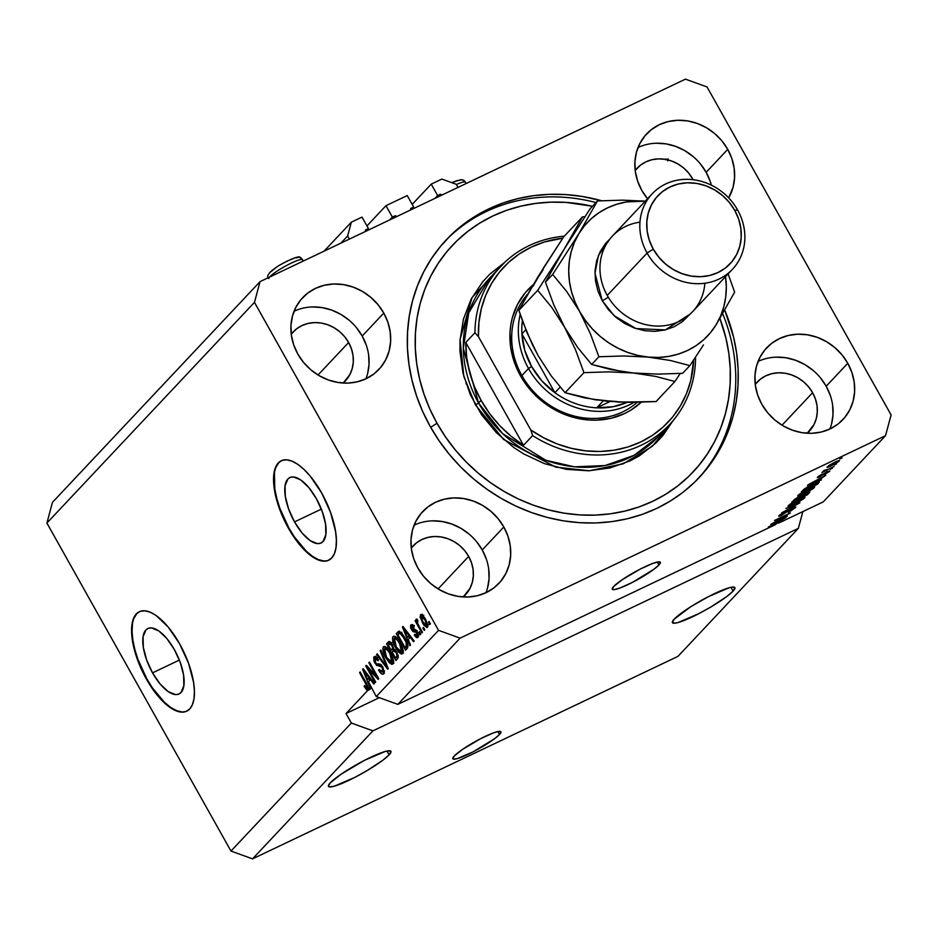 <?xml version="1.0" encoding="UTF-8"?>
<svg xmlns="http://www.w3.org/2000/svg" width="938" height="938" viewBox="0 0 938 938"><rect width="100%" height="100%" fill="white"/><g stroke="black" fill="none" stroke-linecap="round" stroke-linejoin="round"><path stroke-width="1.41" d="M349.393 239.096L347.635 235.977L340.904 243.141L347.635 235.977L351.351 222.165L324.102 251.138L351.351 222.165L361.986 217.1L368.388 228.509L365.761 231.311L368.388 228.509L365.457 230.173L368.388 228.509L361.986 217.1L351.351 222.165L347.635 235.977L349.393 239.096M365.527 231.076A1.102 0.985 -136.8 0 1 365.902 229.693L365.527 231.076M396.457 216.701L395.719 217.041L396.457 216.701M394.863 215.904A1.102 0.985 -136.8 0 1 396.305 216.432L395.25 215.81L392.377 217.088L389.739 219.891L392.377 217.088L385.975 205.68L366.946 225.929L385.975 205.68L392.377 217.088L394.863 215.904L392.236 218.706L394.863 215.904M407.244 195.561L385.975 205.68L407.244 195.561L413.646 206.97L411.02 209.772L413.646 206.97L410.715 208.635L413.646 206.97L407.244 195.561M410.785 209.537A1.102 0.985 -136.8 0 1 411.161 208.154L410.785 209.537M441.716 195.151L440.977 195.503L441.716 195.151M440.121 194.365A1.102 0.985 -136.8 0 1 441.564 194.881L440.508 194.272L437.636 195.55L434.998 198.352L437.636 195.55L431.234 184.141L412.192 204.378L431.234 184.141L441.868 179.076L456.255 184.282L458.002 187.401L456.255 184.282L441.868 179.076L431.234 184.141L437.636 195.55L440.121 194.365L437.495 197.168L440.121 194.365M499.508 734.489A27.542 4.01 -29.3 0 1 473.631 751.561A27.542 4.01 -29.3 0 1 452.855 758.736A27.542 4.01 -29.3 0 1 454.25 756.028L462.669 749.31L480.608 738.698L493.2 732.977L498.746 731.394L500.962 731.933L499.508 734.489L494.607 738.687L473.151 751.819L457.404 758.584L453.453 759.123L452.796 758.584L454.25 756.028A27.542 4.01 -29.3 0 1 480.127 738.945A27.542 4.01 -29.3 0 1 500.904 731.781A27.542 4.01 -29.3 0 1 499.508 734.489L497.855 731.558L499.508 734.489M658.922 564.981A27.542 4.01 -29.3 0 1 633.044 582.064A27.542 4.01 -29.3 0 1 612.268 589.228A27.542 4.01 -29.3 0 1 613.663 586.52L622.082 579.801L640.021 569.19L652.614 563.468L658.159 561.897L660.375 562.425L658.922 564.981L654.02 569.178L632.564 582.31L619.959 588.032L614.413 589.615L612.209 589.076L613.663 586.52A27.542 4.01 -29.3 0 1 639.54 569.448A27.542 4.01 -29.3 0 1 660.317 562.272A27.542 4.01 -29.3 0 1 658.922 564.981L657.268 562.05L658.922 564.981M152.542 672.863L179.369 660.094L152.542 672.863L146.656 660.012L143.326 647.337L143.068 636.796L145.906 629.961L148.38 628.296L151.428 627.897L158.78 630.911L166.847 638.544L174.386 649.624A36.254 15.055 64.5 0 1 179.041 693.979A36.254 15.055 64.5 0 1 152.542 672.863A36.254 15.055 64.5 0 1 147.887 628.507A36.254 15.055 64.5 0 1 174.386 649.624L180.272 662.486L183.602 675.149L183.86 685.701L181.022 692.525L178.548 694.19L175.5 694.589L168.148 691.576L160.081 683.954L152.542 672.863M294.52 521.891L321.347 509.123L294.52 521.891L288.634 509.041L285.304 496.378L285.046 485.825L287.884 479.001L290.358 477.336L293.406 476.938L300.758 479.939L308.813 487.572L316.364 498.664A36.254 15.055 64.5 0 1 321.019 543.008A36.254 15.055 64.5 0 1 294.52 521.891A36.254 15.055 64.5 0 1 289.865 477.548A36.254 15.055 64.5 0 1 316.364 498.664L322.25 511.515L325.58 524.178L325.838 534.73L322.989 541.554L320.526 543.219L317.478 543.618L310.126 540.616L302.059 532.983L294.52 521.891M281.541 460.64A55.096 22.875 -115.5 0 0 288.834 527.93L288.388 528.153A55.096 22.875 64.5 0 1 281.306 460.746A55.096 22.875 64.5 0 1 321.593 492.837L330.539 512.371L335.593 531.623L336.39 540.206L335.992 547.651L334.397 553.666L331.665 558.028L327.913 560.561L323.282 561.17L317.947 559.834L312.108 556.597L299.855 545.001L293.911 537.087L283.499 518.538L279.442 508.619L276.358 498.77L273.579 480.784L273.99 473.338L275.584 467.312L278.316 462.962L282.068 460.429L286.7 459.819L292.035 461.156L297.862 464.392L303.971 469.399L310.126 475.988L321.593 492.837A55.096 22.875 64.5 0 1 328.663 560.244A55.096 22.875 64.5 0 1 288.388 528.153L288.834 527.93A55.096 22.875 -115.5 0 0 328.898 560.127L328.37 560.349M139.563 611.611A55.096 22.875 -115.5 0 0 146.856 678.901L146.41 679.112A55.096 22.875 64.5 0 1 139.328 611.717A55.096 22.875 64.5 0 1 179.615 643.808L188.561 663.342L193.615 682.583L194.412 691.177L194.014 698.622L192.419 704.637L189.687 708.999L185.935 711.532L181.304 712.13L175.969 710.793L170.13 707.557L164.021 702.55L151.933 688.046L141.521 669.509L137.464 659.578L134.38 649.729L131.601 631.743L132.012 624.298L133.606 618.283L136.338 613.921L140.09 611.388L144.722 610.79L150.057 612.127L155.896 615.363L168.148 626.959L179.615 643.808A55.096 22.875 64.5 0 1 186.685 711.203A55.096 22.875 64.5 0 1 146.41 679.112L146.856 678.901A55.096 22.875 -115.5 0 0 186.92 711.098L186.392 711.309M389.118 754.844A35.808 5.206 -29.3 0 1 355.479 777.051A35.808 5.206 -29.3 0 1 328.464 786.372A35.808 5.206 -29.3 0 1 330.282 782.843L341.233 774.108L364.542 760.319L385.014 751.526L388.133 750.834L391.005 751.514L389.118 754.844L382.751 760.308L367.063 770.614L354.857 777.368L334.385 786.173L329.238 786.865L328.394 786.173L330.282 782.843A35.808 5.206 -29.3 0 1 363.921 760.648A35.808 5.206 -29.3 0 1 390.935 751.326A35.808 5.206 -29.3 0 1 389.118 754.844L386.972 751.033L389.118 754.844M733.059 591.128A35.808 5.206 -29.3 0 1 699.431 613.335A35.808 5.206 -29.3 0 1 672.417 622.656A35.808 5.206 -29.3 0 1 674.234 619.139L690.474 606.921L708.495 596.603L728.967 587.809L732.086 587.118L734.958 587.809L733.059 591.128L726.692 596.591L711.016 606.898L698.798 613.651L678.326 622.457L675.219 623.149L672.335 622.457L674.234 619.139A35.808 5.206 -29.3 0 1 707.873 596.931A35.808 5.206 -29.3 0 1 734.876 587.61A35.808 5.206 -29.3 0 1 733.059 591.128L730.925 587.317L733.059 591.128M485.966 592.722A52.34 47.006 43.2 0 0 482.238 549.949L503.823 526.992A52.34 47.006 -136.8 0 1 498.957 583.319A52.34 47.006 -136.8 0 1 417.844 567.924L413.717 558.72L411.419 549.082L411.008 539.385L412.509 529.993L415.874 521.282L420.963 513.567L427.587 507.165L435.49 502.299L444.366 499.168L453.875 497.902L463.642 498.535L473.315 501.056L482.495 505.359L490.855 511.269L498.055 518.573L503.823 526.992L507.939 536.196L510.249 545.834L510.659 555.531L509.158 564.922L505.793 573.634L500.693 581.349L494.08 587.763L486.177 592.617L477.301 595.747L467.792 597.014L458.014 596.38L448.352 593.86L439.16 589.568L430.812 583.647L423.613 576.342L417.844 567.924A52.34 47.006 -136.8 0 1 422.698 511.597A52.34 47.006 -136.8 0 1 503.823 526.992L482.238 549.949A52.34 47.006 43.2 0 0 414.115 525.151M829.907 429.006A52.34 47.006 43.2 0 0 826.19 386.233L847.776 363.276A52.34 47.006 -136.8 0 1 842.91 419.603A52.34 47.006 -136.8 0 1 761.785 404.208L757.67 395.004L755.36 385.366L754.949 375.669L756.462 366.277L759.827 357.566L764.916 349.851L771.54 343.449L779.443 338.583L788.319 335.464L797.816 334.186L807.595 334.831L817.268 337.34L826.448 341.643L834.808 347.552L842.007 354.857L847.776 363.276L851.892 372.48L854.201 382.118L854.612 391.814L853.099 401.206L849.734 409.918L844.646 417.633L838.021 424.046L830.118 428.901L821.254 432.031L811.745 433.297L801.967 432.664L792.305 430.143L783.113 425.852L774.753 419.931L767.554 412.626L761.785 404.208A52.34 47.006 -136.8 0 1 766.651 347.881A52.34 47.006 -136.8 0 1 847.776 363.276L826.19 386.233A52.34 47.006 43.2 0 0 758.068 361.435M711.356 185.161A52.34 47.006 43.2 0 0 706.15 172.322L727.736 149.365A52.34 47.006 -136.8 0 1 728.674 197.883L733.059 187.295L734.56 177.903L734.161 168.207L731.851 158.569L727.736 149.365L706.15 172.322A52.34 47.006 43.2 0 0 638.028 147.524M647.537 198.739A52.34 47.006 -136.8 0 1 641.744 190.297L637.629 181.093L635.319 171.455L634.909 161.758L636.421 152.366L639.786 143.655L644.875 135.94L651.5 129.526L659.391 124.672L668.266 121.541L677.775 120.275L687.554 120.908L697.215 123.429L706.408 127.72L714.756 133.642L721.967 140.946L727.736 149.365A52.34 47.006 -136.8 0 0 646.61 133.97A52.34 47.006 -136.8 0 0 641.744 190.297L647.513 198.715M365.914 378.8A52.34 47.006 43.2 0 0 362.197 336.039L383.783 313.081A52.34 47.006 -136.8 0 1 378.917 369.408A52.34 47.006 -136.8 0 1 297.792 354.013L293.676 344.809L291.366 335.171L290.956 325.474L292.468 316.083L295.833 307.371L300.922 299.656L307.547 293.242L315.449 288.388L324.325 285.258L333.834 283.991L343.601 284.624L353.274 287.145L362.455 291.437L370.815 297.358L378.014 304.662L383.783 313.081L387.898 322.285L390.208 331.923L390.618 341.62L389.106 351.011L385.741 359.723L380.652 367.438L374.028 373.84L366.137 378.706L357.261 381.825L347.752 383.103L337.973 382.458L328.312 379.949L319.119 375.646L310.771 369.736L303.56 362.431L297.792 354.013A52.34 47.006 -136.8 0 1 302.657 297.686A52.34 47.006 -136.8 0 1 383.783 313.081L362.197 336.039A52.34 47.006 43.2 0 0 294.075 311.24M724.769 310.15A173.553 155.849 -136.8 0 1 699.209 477.536A173.553 155.849 -136.8 0 1 430.225 426.497L422.675 411.501L416.578 395.988L411.97 380.113L408.921 364.026L407.444 347.904L407.573 331.876L409.273 316.106L412.568 300.746L417.387 285.938L423.718 271.844L431.48 258.571L440.602 246.272L450.99 235.051L462.563 225.014L475.191 216.279L488.757 208.904L503.131 202.971L518.186 198.539L533.757 195.655L549.703 194.33L565.884 194.6L582.123 196.441L601.493 200.72A173.553 155.849 -136.8 0 0 446.359 239.741A173.553 155.849 -136.8 0 0 430.225 426.497L439.148 440.848L449.361 454.414L460.757 467.042L473.233 478.638L486.67 489.073L500.939 498.254L515.9 506.086L531.4 512.511L547.3 517.436L563.457 520.848L579.696 522.689L595.865 522.958L611.811 521.634L627.393 518.749L642.436 514.317L656.811 508.384L670.389 501.009L683.016 492.274L694.577 482.238L704.977 471.017L714.099 458.717L721.85 445.444L728.181 431.351L733.012 416.542L736.295 401.183L738.007 385.412L738.124 369.384L736.647 353.263L733.598 337.176L724.769 310.15M348.619 342.499A35.808 32.162 -136.8 0 1 345.29 381.027A35.808 32.162 -136.8 0 1 343.202 383.044L349.968 374.414L352.266 368.446L353.298 362.021L353.016 355.385L351.433 348.795L348.619 342.499L318.041 375.012L348.619 342.499A35.808 32.162 -136.8 0 0 293.113 331.97A35.808 32.162 -136.8 0 0 291.237 334.174L296.455 328.921L301.86 325.603L307.934 323.458L314.441 322.59L321.124 323.024L327.737 324.747L334.022 327.69L339.744 331.735L344.668 336.742L348.619 342.499M692.572 178.783A35.808 32.162 -136.8 0 1 693.065 179.709L692.572 178.783L691.822 179.568L692.572 178.783A35.808 32.162 -136.8 0 0 637.066 168.254A35.808 32.162 -136.8 0 0 635.19 170.458L640.408 165.205L645.813 161.887L651.887 159.753L658.394 158.874L665.077 159.319L671.69 161.031L677.975 163.974L683.696 168.019L688.621 173.026L692.572 178.783M812.613 392.694A35.808 32.162 -136.8 0 1 809.283 431.234A35.808 32.162 -136.8 0 1 807.196 433.239L813.95 424.609L816.259 418.641L817.291 412.228L817.01 405.591L815.427 398.99L812.613 392.694L782.034 425.207L812.613 392.694A35.808 32.162 -136.8 0 0 757.107 382.165A35.808 32.162 -136.8 0 0 755.231 384.369L760.448 379.128L765.854 375.798L771.927 373.664L778.434 372.796L785.118 373.23L791.731 374.954L798.015 377.885L803.737 381.942L808.662 386.937L812.613 392.694M468.66 556.41A35.808 32.162 -136.8 0 1 465.33 594.95A35.808 32.162 -136.8 0 1 463.243 596.955L470.008 588.325L472.306 582.357L473.338 575.932L473.057 569.296L471.474 562.706L468.66 556.41L438.081 588.923L468.66 556.41A35.808 32.162 -136.8 0 0 413.154 545.881A35.808 32.162 -136.8 0 0 411.278 548.085L416.495 542.844L421.901 539.514L427.974 537.38L434.482 536.513L441.165 536.946L447.789 538.658L454.074 541.601L459.784 545.646L464.709 550.653L468.66 556.41M369.267 689.125L369.982 689.395L367.719 690.474L366.735 689.981L368.704 689.055L366.735 689.981L367.719 690.474L346.016 713.548L351.351 723.046L372.937 730.854L798.344 528.364L802.858 511.585L798.344 528.364L372.937 730.854L252.545 858.856L677.951 656.377L798.344 528.364L677.951 656.377L252.545 858.856L372.937 730.854L351.351 723.046L230.971 851.059L252.545 858.856L230.971 851.059L351.351 723.046L346.016 713.548L367.719 690.474L369.982 689.395L368.997 688.914M370.92 688.398L368.657 689.477L366.5 683.239L368.657 689.477L370.1 687.941L362.619 669.333L363.205 668.7L374.403 683.368L373.77 684.037L370.475 679.604L368.446 681.762L376.267 696.571L438.538 630.348L254.468 302.353L46.9 523.064L230.971 851.059L46.9 523.064L254.468 302.353L260.049 281.623L685.455 79.144L707.029 86.941L891.1 414.936L885.531 435.666L460.112 638.145L397.841 704.368L775.445 524.635L768.304 527.086L785.997 517.565L780.135 521.036L778.094 523.193L780.639 522.161L823.259 501.877L885.531 435.666L823.259 501.877L780.639 522.161L778.094 523.193L780.135 521.036L785.997 517.565L768.304 527.086L775.445 524.635L397.841 704.368L460.112 638.145L438.538 630.348L376.267 696.571L397.841 704.368L376.267 696.571L368.446 681.762L370.475 679.604L373.77 684.037L374.403 683.368L363.205 668.7L362.619 669.333L370.1 687.941L371.143 687.448L368.657 689.477L370.92 688.398M367.966 687.742L368.822 688.75M774.671 522.208L787.275 516.205L770.837 524.389L786.56 515.091L774.53 520.449L790.371 512.91L774.671 522.208L790.371 512.91L774.53 520.449L786.56 515.091L770.837 524.389L787.275 516.205L774.671 522.208M779.032 515.548L781.682 515.279L791.907 508.302L793.595 508.525L788.096 512.312L795.389 507.704L792.61 507.95L795.776 507.212L790.992 510.811L788.096 512.312L793.267 508.842L793.841 507.974L792.34 508.431L780.428 515.841L778.716 516.252L779.032 515.548L784.062 512.148L780.733 514.845L782.327 514.622L792.61 507.95L782.327 514.622L780.908 514.645L785.552 511.398L778.657 516.193M785.88 508.396L799.891 502.803L781.682 512.851L797.699 504.046L785.88 508.396L797.699 504.046L781.682 512.851L799.891 502.803L785.88 508.396M788.412 505.582C787.65 506.883 789.655 506.379 794.439 504.069L800.454 500.857L804.652 497.844L804.241 497.117L804.652 497.844L803.045 499.192L795.166 503.718L788.553 506.368L788.178 505.852L790.124 504.163L803.467 497.316L805.003 497.117L804.652 497.844L803.948 497.187L798.848 499.262L788.037 506.262M798.074 495.311C797.312 496.612 799.317 496.108 804.101 493.787L810.115 490.586L814.313 487.572L813.903 486.845L814.313 487.572L812.707 488.921L805.566 493.071L798.215 496.096L797.71 495.792L799.246 494.291L813.129 487.045L814.665 486.845L814.313 487.572L813.609 486.904L808.509 488.991L797.699 495.991M817.877 480.889L807.489 485.415L825.78 475.273L817.877 480.889L825.78 475.273L808.075 484.794L821.477 479.846L817.877 480.889L817.49 480.209L817.877 480.889M839.815 459.01L842.078 457.943L839.815 459.01M827.293 466.772C826.753 467.699 828.195 467.335 831.643 465.658L839.229 461.086C839.768 460.148 838.279 460.546 834.761 462.258L839.451 460.546L837.048 462.739L827.07 467.312L834.761 462.258L827.023 467.265M834.234 464.955L836.497 463.876L834.234 464.955M823.06 471.263L824.396 471.052L824.08 470.489L824.396 471.052L821.958 472.576L834.081 466.444L821.958 472.576L824.396 471.052L822.978 471.392L824.256 470.372L828.102 469.293L822.978 471.427M830.083 469.363L832.346 468.297L830.083 469.363M817.655 477.02L819.601 476.879L826.847 471.802L828.008 472.06L824.467 474.616L829.614 471.322L827.316 471.568L829.837 471.04L818.335 477.43L817.35 477.594L817.948 476.727L821.958 474.171L819.976 476.352L827.316 471.568L817.326 477.571M818.886 482.601C819.812 481.229 817.877 481.722 813.094 484.055L819.237 481.698L817.174 484.418L801.333 491.958L807.243 487.103L813.094 484.055L804.183 489.097L801.333 491.958L817.174 484.418L818.886 482.601L818.452 481.827L818.886 482.601L819.366 481.78M809.295 492.79C810.397 491.606 809.435 491.723 806.41 493.142L809.752 491.981L807.512 494.701L791.672 502.24L797.3 497.621L806.41 493.142L799.047 496.73L791.672 502.24L807.512 494.701L809.295 492.79L808.908 492.098L809.295 492.79L809.787 492.004M52.469 502.334L260.049 281.623L52.469 502.334L46.9 523.064L52.469 502.334M367.239 688.222L368.493 687.624L367.239 688.222L364.624 685.479L364.143 686.346L364.917 685.971L364.143 686.346L366.735 689.981L364.143 686.346L364.624 685.479L366.852 688.328L367.25 686.628L359.559 672.593L360.157 671.948L366.5 683.239L360.157 671.948L359.559 672.593L367.133 686.323L367.133 688.304L369.396 687.226M368.247 668.759L375.681 681.996L375.083 682.641L365.75 666.003L366.383 665.323L376.279 675.981L368.833 662.72L369.443 662.076L378.776 678.713L378.131 679.393L368.247 668.759L378.131 679.393L378.776 678.713L369.443 662.076L368.833 662.72L376.279 675.981L366.383 665.323L365.75 666.003L375.083 682.641L375.681 681.996L368.247 668.759L369.173 668.325L368.247 668.759M381.403 665.007L379.034 666.109L383.009 667.352L382.247 667.715L382.669 671.807L384.287 671.045L382.669 671.807L379.104 669.404L378.612 670.26C380.664 673.707 382.364 674.891 383.712 673.812L382.821 667.024L384.252 672.804L383.279 674.141L381.438 673.765L378.612 670.26L379.104 669.404L381.074 671.796L382.528 671.936L383.114 670.26L382.047 667.364L380.476 665.98L376.666 665.511L373.992 661.255L373.734 657.268L374.883 656.424L376.056 656.823L378.6 659.93L378.12 660.786L376.455 658.734L375.036 658.886L375.786 663.049L377.099 664.292L380.441 664.245L382.821 667.024L379.702 663.998L376.666 664.092L375.528 662.603L375.141 658.781L377.709 657.468M380.793 650.011L388.297 668.595L387.675 669.251L376.595 654.466L377.217 653.809L386.855 667.012L380.16 650.679L380.793 650.011L380.16 650.679L386.855 667.012L377.217 653.809L376.595 654.466L387.675 669.251L388.297 668.595L380.793 650.011M393.456 663.084L392.061 662.099L389.798 663.166L392.975 663.963L391.627 664.327L388.801 662.158L383.208 651.664L382.845 648.146L384.029 646.517L385.893 647.091L388.297 649.565L392.776 657.937L393.585 661.677L392.975 663.963L393.257 659.602L390.501 652.989C387.828 648.111 385.459 646.071 383.408 646.88C382.294 649.483 383.161 653.211 386.01 658.089L389.798 663.166L392.002 662.04M403.117 652.813L401.722 651.816L399.459 652.895L402.637 653.68L401.288 654.056L398.462 651.875L392.87 641.393L392.506 637.863L393.35 636.374L395.555 636.82L397.958 639.294L402.437 647.666L403.246 651.406L402.637 653.68L402.918 649.331L400.163 642.718C397.489 637.84 395.121 635.8 393.069 636.609C391.955 639.212 392.823 642.94 395.672 647.818L399.459 652.895L401.663 651.769M408.229 639.47L410.504 644.981L409.883 645.649L402.402 627.03L402.988 626.408L414.174 641.064L413.552 641.733L410.258 637.312L408.229 639.47L410.258 637.312L413.552 641.733L414.174 641.064L402.988 626.408L402.402 627.03L409.883 645.649L410.504 644.981L408.229 639.47M429.076 621.437L430.413 623.817L429.803 624.462L428.467 622.082L429.076 621.437L428.467 622.082L429.803 624.462L430.413 623.817L429.076 621.437M425.512 619.162L427.834 624.942L427.025 627.557L423.624 624.849L420.072 617.052L420.881 614.472L424.234 617.098L425.512 619.162L420.435 614.753L422.335 622.738L427.47 627.276L425.512 619.162M423.484 627.381L424.82 629.75L424.222 630.395L422.886 628.014L423.484 627.381L422.886 628.014L424.222 630.395L424.82 629.75L423.484 627.381M418.958 625.974L422.487 632.247L421.877 632.88L415.088 620.78L415.686 620.147L416.777 622.07L416.179 619.361L417.222 619.209L417.961 621.179L417.422 622.668L418.958 625.974L417.68 623.383L417.222 619.209L416.284 619.162L416.777 622.07L415.686 620.147L415.088 620.78L421.877 632.88L422.487 632.247L418.958 625.974M419.415 631.708L420.752 634.088L420.142 634.733L418.805 632.353L419.415 631.708L418.805 632.353L420.142 634.733L420.752 634.088L419.415 631.708M411.864 626.631L413.705 627.768L414.186 626.912L410.867 624.919L411.606 624.579L410.867 624.919L411.465 629.797L412.286 629.41L411.465 629.797L415.03 631.931L416.648 631.157L415.03 631.931L416.906 631.555L415.98 631.989L416.73 632.951L417.48 632.587L416.73 632.951L417 635.659L418.336 635.026L417 635.659L414.795 634.205L414.303 635.073L415.112 634.686L414.303 635.073L417.926 637.43L417.164 632.001L418.383 635.307L417.621 637.664L416.331 637.453L414.303 635.073L414.795 634.205L417 635.659L416.366 632.388L412.931 631.614L410.633 627.885L410.645 625.236L412.321 624.778L414.186 626.912L413.705 627.768L411.864 626.631L412.11 629.199L415.311 629.761L417.164 632.001L411.934 628.906L411.864 626.631L414.326 625.4M404.782 637.641L408.007 646.223L405.579 650.222L396.235 633.584L398.978 631.168L401.921 633.314L404.782 637.641L398.978 631.168L396.235 633.584L405.579 650.222L407.291 648.393C408.487 646.036 407.643 642.448 404.782 637.641M396.715 651.84L398.357 657.304L395.918 660.493L386.573 643.855L388.531 641.78L389.821 641.604L391.24 642.835L393.632 648.604L396.715 651.84L393.632 648.604L392.319 644.429L388.379 641.944L386.573 643.855L395.918 660.493L397.7 658.593L396.926 657.186L397.712 658.582L396.715 651.84M685.455 79.144L260.049 281.623L254.468 302.353L438.538 630.348L460.112 638.145L885.531 435.666L891.1 414.936L707.029 86.941L685.455 79.144M429.229 621.718L428.467 622.082L429.229 621.718M427.904 626.021L427.095 625.306M423.097 622.375L422.335 622.738L423.097 622.375M422.393 614.202L422.264 614.929M421.056 614.449L420.435 614.753L421.056 614.449M426.579 624.708L428.021 626.103M422.335 615.973L422.569 617.075M426.52 625.54L427.834 624.907L426.52 625.54L424.973 619.924L425.723 619.561L424.973 619.924L423.12 617.192L421.397 616.489L424.973 619.924L426.52 625.54L422.932 622.093L421.397 616.489L423.812 615.293M423.108 615.68L421.748 616.325M423.648 627.651L422.886 628.014L423.648 627.651M415.851 620.417L415.088 620.78L415.851 620.417M417.222 619.209L416.284 619.162M419.567 631.989L418.805 632.353L419.567 631.989M418.418 636.234L417.609 635.425M417 635.659L419.04 634.745M417.293 630.852L413.728 628.718M412.743 626.15L412.661 625.001M413.459 625.869L412.286 626.432M417.562 635.366L418.594 636.374M412.732 624.567L412.802 626.432M414.186 629.457L416.519 630.922M409.531 638.075L408.921 636.55L409.531 638.075M403.176 626.666L402.402 627.03L403.176 626.666M411.032 636.937L410.258 637.312L411.032 636.937M410.082 635.706L407.327 637.312L403.668 628.448L404.313 628.143L403.668 628.448L405.908 631.52L406.623 631.18L405.908 631.52L408.968 635.577L409.707 635.214L407.327 637.312L410.082 635.706M407.373 648.31L406.588 646.915L407.373 648.31M399.131 633.631L398.498 632.505L396.235 633.584L399.635 631.297L398.498 632.505L399.131 633.631M399.26 631.18L397.876 631.837L399.26 631.18M398.978 631.168L397.876 631.837M407.983 645.883L405.087 647.63L397.935 634.885L398.955 633.795L401.312 632.611L399.963 633.256L404.161 638.25L404.923 637.899L404.161 638.25L406.213 642.565L406.986 642.202L406.213 642.565L406.119 646.528L407.96 645.661L405.087 647.63L407.983 645.883M398.955 633.795L397.935 634.885L405.087 647.63L406.67 645.59L406.342 642.905L402.132 635.073L400.209 633.314L398.955 633.795L399.963 633.256M396.434 647.455L395.672 647.818L396.434 647.455M394.746 638.192L394.851 636.421M393.913 636.21L393.069 636.609L393.913 636.21M401.23 651.335L403.551 652.977M394.898 636.281L394.757 638.286M394.159 638.555L394.394 643.269L398.333 650.28L400.151 651.851L401.546 651.746L396.293 647.208L394.452 638.344L397.161 639.822L398.04 639.399L397.161 639.822L399.529 643.316L400.291 642.952L399.529 643.316L401.546 651.746L403.211 650.949L401.253 651.957L403.516 650.878M393.339 650.808L392.565 649.413L393.339 650.808M389.469 643.902L388.836 642.776L386.573 643.855L389.903 641.651L388.836 642.776L389.469 643.902M389.364 641.475L388.379 641.944L389.364 641.475M393.268 650.89L392.154 652.074L395.426 657.901L398.298 655.838L396.622 656.635L398.169 655.287L397.091 655.803L396.117 652.496L396.88 652.133L396.117 652.496L393.772 650.491L393.268 650.89L396.117 652.496L397.091 655.768L395.426 657.901L397.689 656.823L395.426 657.901L392.154 652.074L396.012 649.424M389.258 644.101L388.273 645.156L391.064 650.128L393.561 647.759L392.635 648.205L391.873 645.344L392.623 644.981L391.873 645.344L389.845 643.62L389.258 644.101L391.873 645.344L392.635 648.205L391.064 650.128L393.327 649.049L391.064 650.128L388.273 645.156L392.131 642.53M386.773 657.726L386.01 658.089L386.773 657.726M385.084 648.475L385.19 646.692M384.252 646.481L383.408 646.88L384.252 646.481M391.568 661.618L393.89 663.248M385.237 646.552L385.096 648.557M384.498 648.826L384.123 651.335L385.975 656.272L389.399 661.337L391.674 662.193L393.55 661.231L391.885 662.017L392.002 658.406L389.868 653.587L390.63 653.223L389.868 653.587L387.5 650.093L388.379 649.671L387.5 650.093L385.799 648.686L384.498 648.826L387.5 650.093L389.868 653.587L391.885 662.017L386.632 657.479L384.498 648.826L387.054 647.537M391.885 662.017L393.854 661.149M377.416 654.079L376.595 654.466L377.416 654.079M387.523 666.695L386.855 667.012L387.523 666.695M386.35 663.787L385.647 664.116L386.35 663.787M380.91 650.315L380.16 650.679L380.91 650.315M384.193 672.992L382.763 671.854M382.669 671.807L384.639 670.951M375.141 658.781L378.12 660.786L378.6 659.93L374.028 656.858L374.93 656.424L374.028 656.858L374.895 663.201L375.669 662.838L374.895 663.201L379.034 666.109L381.297 665.03L378.589 664.116M375.775 658.394L375.81 656.67M382.235 671.233L384.486 673.109M375.997 656.19L375.892 659.004M378.237 663.729L379.913 665.03L381.52 664.983M366.629 665.581L365.75 666.003L366.629 665.581M377.041 675.618L376.279 675.981L377.041 675.618M369.595 662.357L368.833 662.72L369.595 662.357M369.748 680.378L369.138 678.854L369.748 680.378M363.405 668.958L362.619 669.333L363.405 668.958M371.249 679.241L370.475 679.604L371.249 679.241M370.311 678.01L367.555 679.604L363.885 670.752L364.53 670.436L363.885 670.752L366.137 673.812L366.852 673.472L366.137 673.812L369.185 677.869L369.935 677.517L367.555 679.604L370.311 678.01M368.681 688.598L368.059 687.859M367.884 685.971L367.133 686.323L367.884 685.971M366.723 683.65L365.961 684.013L366.723 683.65M360.321 672.229L359.559 672.593L360.321 672.229M421.397 616.489L421.49 618.974L424.785 624.837L426.192 625.705L428.619 624.579M403.668 628.448L407.327 637.312L408.968 635.577L403.668 628.448M401.546 651.746L401.91 649.295L400.163 644.476L396.95 639.575L394.417 638.356L396.715 637.265M363.885 670.752L367.555 679.604L369.185 677.869L363.885 670.752M667.997 158.733L667.692 160.82M666.027 158.897L665.734 159.812M828.512 465.764L830.857 465.647L832.24 465.014L828.711 465.623L834.117 462.575L837.599 461.859L832.24 465.014L837.599 461.859M825.862 470.29L825.053 470.36M826.999 472.072L828.008 472.06M819.976 476.352L819.32 476.211M816.224 481.569L809.318 484.114L817.725 479.599L816.224 481.569L817.854 479.822L809.435 484.313L816.224 481.569M816.787 483.738L817.174 484.418L816.787 483.738M816.095 483.117L807.419 487.361L803.784 490.445L815.919 484.665L803.784 490.445L803.409 489.777L803.784 490.445L804.523 488.85L812.308 484.442L815.908 482.777L816.963 483.562L815.919 484.665L817.42 482.953L816.095 483.117L816.963 483.562M814.313 487.572L813.609 486.904M804.734 493.142C800.982 494.971 799.375 495.405 799.926 494.42L807.864 489.648C811.464 487.901 813 487.502 812.46 488.464L804.734 493.142L812.683 487.912L802.717 492.391L799.692 494.994L804.734 493.142M799.27 494.279L799.926 494.42M812.367 487.314L812.46 488.464M807.126 494.009L807.512 494.701L807.126 494.009M800.102 496.261L794.123 500.716L798.859 498.465L794.123 500.716L793.747 500.036L794.123 500.716L794.826 499.157L798.555 496.976L800.36 496.765L798.859 498.465L800.36 496.765M807.817 493.083L803.854 494.818L800.712 497.574L806.258 494.936L800.712 497.574L800.313 496.87L800.712 497.574L801.498 495.827L801.814 496.39L805.66 493.505L807.841 493.13L806.258 494.936L807.841 493.13M804.652 497.844L803.948 497.187M795.072 503.413C791.32 505.254 789.714 505.676 790.265 504.691L798.203 499.931C801.802 498.172 803.338 497.773 802.799 498.735L795.072 503.413L803.022 498.184L793.056 502.662L790.03 505.265L795.072 503.413M789.608 504.55L790.265 504.691M795.389 507.704L794.99 506.989L795.389 507.704L795.811 506.966M793.607 507.493L793.595 508.525M780.252 514.493L780.908 514.645M777.719 522.513L778.094 523.193L777.719 522.513M776.441 523.861L769.547 526.417L777.954 521.891L776.441 523.861L778.083 522.126L769.652 526.617L776.441 523.861M837.435 461.062L837.728 461.602L828.922 465.998M346.016 713.548L379.351 697.684L346.016 713.548M366.312 345.243L362.197 336.039L356.428 327.62M349.229 320.315L340.869 314.394L331.689 310.091L322.015 307.582L312.237 306.949M367.52 373.957L369.033 364.577L368.622 354.869M710.265 181.526L706.15 172.322L700.369 163.904M693.17 156.599L684.822 150.678L675.63 146.387L665.968 143.866L656.19 143.233M830.306 395.437L826.19 386.233L820.422 377.815M813.211 370.51L804.863 364.589L795.67 360.298L786.009 357.777L776.23 357.144M831.514 424.164L833.026 414.772L832.616 405.075M486.353 559.154L482.238 549.949L476.469 541.531M469.27 534.226L460.91 528.305L451.729 524.014L442.056 521.493L432.289 520.86M487.561 587.88L489.073 578.488L488.663 568.791M136.784 613.71L134.064 618.072M132.469 624.087L132.059 631.532L132.856 640.115L134.838 649.518L137.909 659.367L146.856 678.901L152.378 687.835L164.478 702.339L170.587 707.346L176.414 710.582L181.749 711.919M278.762 462.739L276.042 467.101M274.435 473.115L274.834 489.155L276.816 498.547L279.887 508.396L288.834 527.93L294.356 536.864L306.456 551.368L312.565 556.375L318.392 559.611L323.727 560.947M458.659 180.295L459.339 180.401A4.409 4.338 118.7 0 1 465.271 181.995L466.127 183.531L465.271 181.995A19.288 2.802 150.7 0 0 456.396 184.54A19.288 2.802 -29.3 0 1 465.271 181.995A4.409 4.338 -61.3 0 0 463.548 180.307M451.717 182.64L460.781 179.697L463.583 180.331L465.459 182.183A19.288 2.802 150.7 0 0 465.271 181.995M457.51 180.495L451.788 182.676M295.728 257.844L296.408 257.95A4.409 4.338 118.7 0 1 302.341 259.545L303.209 261.081L302.341 259.545A19.288 2.802 150.7 0 0 286.653 265.466A19.288 2.802 150.7 0 0 269.511 277.12A19.288 2.802 -29.3 0 1 286.653 265.466A19.288 2.802 -29.3 0 1 302.341 259.545A4.409 4.338 -61.3 0 0 300.617 257.856M268.901 278.609C265.712 276.311 269.007 271.985 278.762 265.642C292.715 257.927 300.019 255.347 300.664 257.88L302.54 259.732A19.288 2.802 150.7 0 0 302.341 259.545M294.579 258.044L286.442 261.397M283.909 262.722L278.903 265.618M276.616 267.072L270.883 271.75M521.88 375.563A77.139 69.271 43.2 0 0 637.207 402.332A77.139 69.271 -136.8 0 1 521.88 375.563A77.139 69.271 -136.8 0 1 527.918 293.793A77.139 69.271 43.2 0 0 521.88 375.563L520.449 375.751L521.88 375.563L528.528 368.493L531.611 366.535A74.383 66.797 -136.8 0 1 521.903 333.905A74.383 66.797 -136.8 0 1 522.419 320.726A74.383 66.797 43.2 0 0 521.903 333.905L524.846 350.589L531.611 366.535L541.824 380.84L554.897 392.705L521.903 333.905L525.831 329.73L521.903 333.905L554.897 392.705A74.383 66.797 -136.8 0 1 531.611 366.535L528.528 368.493A77.139 69.271 -136.8 0 1 520.203 314.429A77.139 69.271 43.2 0 0 528.528 368.493L521.88 375.563M641.264 402.238A79.894 71.745 -136.8 0 1 520.449 375.751L514.165 361.705L510.635 347.001L510.014 332.193L510.8 324.935L512.312 317.865L517.448 304.557L525.221 292.785L533.183 284.753A79.894 71.745 -136.8 0 0 520.449 375.751L529.255 388.602L540.241 399.752L546.432 404.559L559.88 412.392L574.337 417.621L589.252 420.036L596.697 420.154L611.201 418.219L624.755 413.447L630.993 410.058L641.264 402.238M500.951 266.134L489.331 278.492A115.702 103.907 43.2 0 0 478.579 403L475.484 404.958L463.841 376.525L460.077 339.392L471.966 297.627L504.632 262.441L489.659 274.283L482.566 281.939L471.04 299.398L463.431 319.119L460.019 340.377L459.937 351.316L463.02 373.301L470.325 394.722L481.569 414.748L496.319 432.629L514.012 447.672L523.744 453.933L544.532 463.665L566.411 469.352L588.536 470.794L610.052 467.921L630.137 460.851L639.399 455.821L655.92 443.006L663.014 435.349L672.992 420.763L652.473 446.171L623.219 463.829L589.216 470.77L555.636 467.089L503.589 439.465L475.484 404.958L478.579 403L502.639 433.649L545.881 460.288L574.455 466.819L605.045 465.553L634.088 455.329L657.901 437.026L669.521 424.668A115.702 103.907 -136.8 0 1 532.632 435.595L523.498 445.304A115.702 103.907 -136.8 0 1 481.065 400.35A115.702 103.907 -136.8 0 1 465.787 342.464L474.921 332.756A115.702 103.907 -136.8 0 1 500.951 266.134A115.702 103.907 -136.8 0 1 564.313 236.188A115.702 103.907 43.2 0 0 474.921 332.756L478.439 336.66L530.779 429.932L543.618 437.776L557.219 443.944L571.336 448.329L585.722 450.861L600.109 451.483L614.238 450.181L627.874 446.992L640.76 441.974L652.66 435.197L663.365 426.802L672.687 416.929L680.46 405.755L686.546 393.491L690.814 380.347L693.686 359.852A112.947 101.433 -136.8 0 1 530.779 429.932L532.632 435.595A115.702 103.907 43.2 0 0 695.55 358.046A115.702 103.907 -136.8 0 1 669.521 424.668M430.671 427.282L437.014 423.273A165.287 148.427 -136.8 0 1 441.095 259.134A165.287 148.427 -136.8 0 1 592.441 206.278L566.212 202.409L550.805 202.162L535.61 203.417L520.778 206.172L506.45 210.382L492.755 216.033L479.834 223.056L467.804 231.381L456.794 240.937L446.887 251.619L438.21 263.344L430.812 275.971L424.785 289.408L420.189 303.502L417.07 318.134L415.44 333.142L415.323 348.408L416.73 363.78L419.626 379.093L424.011 394.206L429.827 408.98L437.014 423.273L430.671 427.282M595.958 202.538A173.553 155.849 43.2 0 0 445.116 241.078A173.553 155.849 -136.8 0 1 595.958 202.538M489.331 278.492L468.766 312.741L463.313 348.279L478.579 403L481.065 400.35L478.579 403A115.702 103.907 43.2 0 0 657.901 437.026M562.788 238.182L544.263 242.039L531.389 247.069L519.476 253.846L508.771 262.241L499.45 272.114L491.676 283.276L485.603 295.54L481.323 308.684L478.919 322.473L478.439 336.66A112.947 101.433 -136.8 0 1 562.788 238.182M695.55 358.046L695.339 357.366L695.55 358.046M722.682 313.761A173.553 155.849 -136.8 0 1 697.954 478.861A173.553 155.849 43.2 0 0 722.682 313.761M466.139 382.059L466.069 383.83M719.915 318.463L725.942 338.196L728.849 353.509L730.245 368.88L730.139 384.146L728.509 399.154L725.379 413.787L720.783 427.88L714.756 441.317L707.369 453.945L698.681 465.67L688.773 476.352L677.764 485.907L665.734 494.232L652.813 501.255L639.118 506.895L624.79 511.116L609.958 513.872L594.762 515.126L579.367 514.88L563.902 513.121L548.519 509.885L533.37 505.183L518.608 499.075L504.363 491.606L490.773 482.859L477.981 472.928L466.092 461.883L455.235 449.853L445.515 436.932L437.014 423.273A165.287 148.427 -136.8 0 0 641.287 506.121A165.287 148.427 -136.8 0 0 719.915 318.463M465.787 342.464L466.667 357.261L469.551 372.023L474.382 386.479L481.065 400.35L489.495 413.4L499.497 425.383L510.905 436.088L523.498 445.304L465.787 342.464L523.498 445.304L532.632 435.595L530.779 429.932L478.439 336.66L474.921 332.756L465.787 342.464M609.958 401.534L596.732 407.819L613.311 406.682L627.182 402.343A74.383 66.797 -136.8 0 1 596.732 407.819A74.383 66.797 -136.8 0 1 554.897 392.705A74.383 66.797 43.2 0 0 596.732 407.819L603.263 400.878L596.732 407.819L609.958 401.534M634.006 402.367A77.139 69.271 -136.8 0 1 528.528 368.493A77.139 69.271 43.2 0 0 634.006 402.367M560.162 387.113L554.897 392.705L560.162 387.113M652.215 193.767A55.096 49.48 -136.8 0 1 737.596 209.971A55.096 49.48 -136.8 0 1 732.484 269.265A55.096 49.48 -136.8 0 1 647.091 253.061L607.238 295.435L647.091 253.061L653.27 249.133A49.585 44.532 -136.8 0 1 670.002 186.967A49.585 44.532 -136.8 0 1 734.735 210.358L737.596 209.971A55.096 49.48 43.2 0 0 665.663 183.977A55.096 49.48 43.2 0 0 647.091 253.061A55.096 49.48 -136.8 0 1 652.215 193.767L612.362 236.142A55.096 49.48 43.2 0 0 607.238 295.435A55.096 49.48 -136.8 0 1 639.951 222.165M690.028 314.183L665.3 329.906L635.976 328.581L614.226 315.801L602.255 300.735A5.511 0.797 150.7 0 0 608.187 297.065A5.511 0.797 -29.3 0 1 602.255 300.735L597.916 291.038L595.489 280.896L595.055 270.695L596.65 260.811L600.191 251.63L605.549 243.517L609.981 238.897L598.456 255.406L594.973 273.204L602.255 300.735L608.328 309.587L615.903 317.279L624.696 323.504L634.369 328.03L644.547 330.68L654.841 331.349L664.843 330.012L674.188 326.729L682.501 321.605L690.028 314.183M596.416 399.576L618.951 402.097L656.049 401.57L674.914 381.508L655.568 376.396L633.279 372.984L657.866 374.121L682.618 373.312L689.864 365.621L670.518 360.509L648.217 357.097L658.499 357.425L668.595 356.428L678.326 354.095L687.519 350.495L696.043 345.665L703.735 339.697L710.453 332.697L716.104 324.783A82.638 74.219 -136.8 0 1 648.217 357.097L623.629 355.959L598.878 356.768L591.632 364.46L598.878 356.768L590.448 333.846L579.625 311.498L590.448 333.846L598.878 356.768L623.629 355.959L648.217 357.097A82.638 74.219 -136.8 0 1 579.625 311.498L566.669 291.472L552.67 274.435L545.435 282.127L552.67 274.435L578.91 233.597L552.67 274.435L566.669 291.472L579.625 311.498A82.638 74.219 -136.8 0 1 578.91 233.597L597.447 200.955L590.213 208.646L563.973 249.485L590.213 208.646L597.447 200.955L622.363 200.146L645.285 201.142L622.363 200.146L597.447 200.955L578.91 233.597A82.638 74.219 -136.8 0 1 645.274 201.142L626.432 201.951L616.7 204.273L607.496 207.884L598.972 212.715L591.292 218.671L584.562 225.671L578.91 233.597L574.443 242.285L571.219 251.619L569.296 261.421L568.709 271.516L569.483 281.752L571.582 291.941L574.982 301.919L579.625 311.498L585.429 320.526L592.3 328.851L600.109 336.332L608.727 342.827L618.013 348.233L627.803 352.454L637.934 355.432L670.518 360.509L689.864 365.621L682.618 373.312L657.866 374.121L633.279 372.984L621.777 371.542L591.632 364.46L577.632 347.412L564.676 327.397L575.498 349.722L583.928 372.656L608.68 371.847L633.279 372.984L655.568 376.396L674.914 381.508L656.049 401.57L631.297 402.367L606.71 401.241L584.421 397.829L565.063 392.717L583.928 372.656L608.68 371.847L633.279 372.984L610.99 369.572L591.632 364.46L577.632 347.412L564.676 327.397L553.866 305.049L545.435 282.127L563.973 249.485L537.72 290.323L551.732 307.359L564.676 327.397L575.498 349.722L583.928 372.656L565.063 392.717L551.063 375.669L538.107 355.643L532.362 344.586L522.818 321.84L518.866 310.372L537.72 290.323L551.732 307.359L564.676 327.397L553.866 305.049L545.435 282.127L582.51 216.842L584.878 216.701L582.51 216.842L563.644 236.892L582.51 216.842L563.973 249.485L537.72 290.323L518.866 310.372L537.404 277.73L563.644 236.892L543.465 267.928L532.925 286.43M674.914 381.508L680.261 373.453L674.914 381.508M616.981 401.57L595.208 399.799L565.063 392.717L551.063 375.669L538.107 355.643L527.297 333.307L518.866 310.372L531.799 287.087L543.055 269.816M604.131 245.31L605.28 245.428M533.464 346.063L538.119 355.654M716.104 324.783L720.583 316.083L723.808 306.761L725.731 296.959L726.305 286.852L725.543 276.628A82.638 74.219 -136.8 0 1 716.104 324.783L734.642 292.14L728.111 273.908L734.642 292.14L716.104 324.783M703.453 344.926L696.746 355.221L703.453 344.926M689.864 365.621L696.746 355.221L689.864 365.621M704.884 283.241A55.096 49.48 -136.8 0 1 664.456 325.685A55.096 49.48 -136.8 0 1 607.238 295.435A55.096 49.48 43.2 0 0 692.631 311.639L732.484 269.265M653.27 249.133L658.746 257.106L665.558 264.035L673.472 269.64L682.184 273.708L691.341 276.089L700.604 276.698L709.609 275.491L718.016 272.536L725.496 267.928L731.769 261.854L736.6 254.55L739.789 246.295L741.208 237.396L740.821 228.204L738.64 219.082L734.735 210.358L729.272 202.385L722.448 195.467L714.533 189.863L705.833 185.783L696.676 183.402L687.413 182.804L678.409 184L670.002 186.967L662.509 191.575L656.237 197.637L651.418 204.941L648.228 213.207L646.798 222.095L647.185 231.287L649.377 240.421L653.27 249.133L647.091 253.061A55.096 49.48 43.2 0 0 719.024 279.055A55.096 49.48 43.2 0 0 737.596 209.971L734.735 210.358A49.585 44.532 -136.8 0 1 718.016 272.536A49.585 44.532 -136.8 0 1 653.27 249.133M399.529 633.338L401.792 632.259M803.069 498.219L802.705 497.586M465.459 182.183L466.198 183.496M302.54 259.732L303.279 261.045"/></g></svg>
